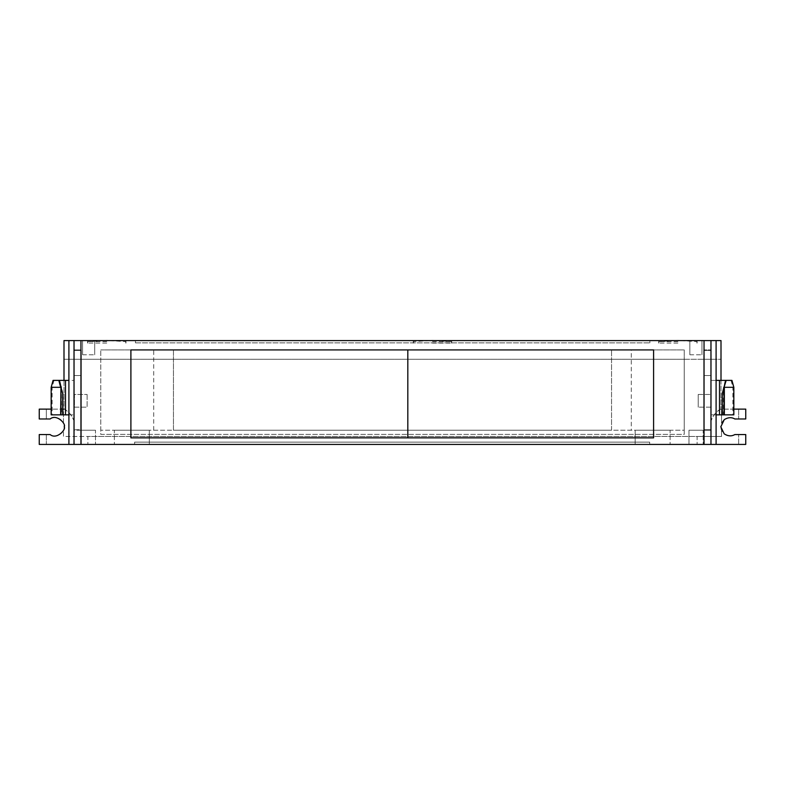 <?xml version="1.0" encoding="UTF-8"?>
<svg xmlns="http://www.w3.org/2000/svg" width="785" height="785" viewBox="0 0 785 785"><rect width="100%" height="100%" fill="white"/><g stroke="black" fill="none" stroke-linecap="round" stroke-linejoin="round"><path stroke-width="0.59" stroke-dasharray="3.92 2.94" d="M698.218 394.472L710.896 394.472L698.218 394.472L698.218 407.15L698.218 394.472M710.896 407.15L698.218 407.15L710.896 407.15L710.896 394.472L710.896 407.15M87.125 394.472L87.125 407.15L74.457 407.15L74.457 394.472L87.125 394.472L74.457 394.472L74.457 407.15L87.125 407.15L87.125 394.472M631.297 349.924L684.235 349.924L684.235 430.229L611.544 430.229L611.544 349.924L611.544 430.229L173.456 430.229L173.456 349.924L631.297 349.924L631.297 430.229M684.235 430.229L684.235 434.39L100.765 434.39L100.765 349.924L100.765 359.275L684.235 359.275L684.235 349.924L100.765 349.924L173.456 349.924L173.456 430.229L100.765 430.229L684.235 430.229M721.003 380.391L721.003 409.122L721.003 359.275L63.997 359.275L63.997 340.582L721.003 340.582L721.003 359.275L684.235 359.275L684.235 434.39L100.765 434.39L100.765 359.275L63.997 359.275L63.997 409.122L51.162 409.122M689.848 354.771L701.957 354.771L689.848 354.771L689.848 340.582L689.848 354.771M701.957 340.582L701.957 354.771L701.957 340.582L689.848 340.582L701.957 340.582M82.592 354.771L94.7 354.771L82.592 354.771L82.592 340.582L82.592 354.771M94.7 340.582L94.7 354.771L94.7 340.582L82.592 340.582L94.7 340.582M135.462 342.868L649.862 342.868L135.462 342.868L135.462 340.582L135.462 342.868M649.862 340.582L649.862 342.868L649.862 340.582L135.462 340.582L649.862 340.582M432.476 341.622L451.522 341.622L432.476 341.622M432.476 343.074L451.689 343.074L432.476 343.074M432.476 340.582L451.689 340.582L432.476 340.582M106.75 341.622L87.714 341.622L106.75 341.622M106.75 343.074L87.537 343.074L106.75 343.074M106.75 340.582L87.537 340.582L106.75 340.582M677.906 341.622L658.86 341.622L677.906 341.622M677.906 343.074L658.693 343.074L677.906 343.074M677.906 340.582L658.693 340.582L677.906 340.582M50.152 418.984L39.25 418.984L39.25 409.122L46.344 409.122L46.344 418.984L46.344 409.122L63.477 409.122L63.477 423.272A9.175 9.175 0 0 0 50.152 418.984M649.695 442.141L134.618 442.141L649.695 442.141L649.695 444.428L649.695 442.141M134.618 444.428L134.618 442.141L134.618 444.428L649.695 444.428L134.618 444.428M670.115 430.229L635.153 430.229L670.115 430.229L670.115 444.428L670.115 430.229M635.153 444.428L635.153 430.229L635.153 444.428L670.115 444.428L635.153 444.428M703.183 430.229L688.985 430.229L703.183 430.229L703.183 444.428L703.183 430.229M688.985 444.428L688.985 430.229L688.985 444.428L703.183 444.428L688.985 444.428M114.365 430.229L149.327 430.229L114.365 430.229L114.365 444.428L114.365 430.229M149.327 444.428L149.327 430.229L149.327 444.428L114.365 444.428L149.327 444.428M95.495 430.229L81.306 430.229L95.495 430.229L95.495 444.428L95.495 430.229M81.306 444.428L81.306 430.229L81.306 444.428L95.495 444.428L81.306 444.428M39.25 434.556L46.344 434.556L46.344 444.428L39.25 444.428L39.25 434.556M63.997 380.391L63.997 409.122C68.216 410.879 71.563 414.843 74.035 421.005L74.035 444.428L68.903 444.428L68.903 340.582L74.035 340.582L74.035 421.005C72.328 415.687 68.982 411.723 63.997 409.122L63.477 409.122L63.477 423.272A9.175 9.175 0 0 1 63.477 430.268L63.477 436.46L721.523 436.46L721.523 430.268A9.175 9.175 0 0 0 734.848 434.556L745.75 434.556L745.75 444.428L738.656 444.428L738.656 434.556L738.656 444.428L46.344 444.428L46.344 434.556L50.152 434.556A9.175 9.175 0 0 0 63.477 430.268L63.477 436.46L87.881 436.46L87.881 444.428L87.881 436.46L697.119 436.46L697.119 444.428L697.119 436.46L721.523 436.46L721.523 430.268A9.175 9.175 0 0 1 734.848 418.984L745.75 418.984L745.75 409.122L721.003 409.122C716.656 410.938 713.31 414.961 710.965 421.182L710.965 444.428L716.097 444.428L711.249 444.428L716.097 444.428L711.249 444.428L716.097 444.428L716.097 340.582L711.249 340.582L711.249 444.428L716.097 444.428L711.249 444.428L711.249 340.582L716.097 340.582L716.097 444.428L710.965 444.428L710.955 340.582L710.965 421.182C712.721 415.834 716.057 411.811 721.003 409.122L733.838 409.122M710.965 350.444L703.87 350.444L703.87 429.719L703.86 375.544L710.965 375.544L703.87 375.544L703.86 350.444L710.965 350.444L710.965 375.544L710.965 350.444M710.965 429.719L703.87 429.719L710.965 429.719L710.965 375.544L710.965 429.719M703.87 349.924L703.87 430.229L703.87 349.924L710.965 349.924L703.87 349.924M703.87 375.544L710.965 375.544L710.965 430.229L703.87 430.229L710.965 430.229L710.965 375.544L703.86 375.544M710.965 375.544L710.965 349.924L710.965 375.544M719.511 380.391L710.965 380.391L710.965 414.863L719.511 414.863L719.511 380.391L731.944 380.391M716.097 380.391L710.965 380.391L710.965 414.863L716.097 414.863M733.838 414.863L719.511 414.863M721.955 414.863L721.955 393.884L725.576 380.391M733.838 387.309L732.886 387.309L732.886 414.863M731.061 380.391L732.886 387.309L723.397 387.309L723.397 414.863M725.291 380.391L721.955 393.884M723.691 414.863L723.691 388.683L723.691 414.863M407.817 437.853L653.591 437.853L653.591 349.924L130.899 349.924L130.899 437.853L407.817 437.853L407.817 349.924M74.035 350.444L81.306 350.444L81.306 375.544L74.035 375.544L81.306 375.544L81.306 429.719L74.035 429.719L74.035 350.444L74.035 429.719L81.306 429.719L81.306 349.924L74.035 349.924L81.306 349.924L81.306 375.544L81.306 350.444L74.035 350.444M81.306 430.229L81.306 375.544L81.306 430.229L74.035 430.229L74.035 375.544L81.306 375.544L74.035 375.544L74.035 349.924L74.035 430.229L81.306 430.229M68.903 414.863L74.035 414.863L74.035 380.391L74.035 414.863L65.489 414.863L65.489 380.391L74.035 380.391L68.903 380.391M51.162 387.309L52.114 387.309L52.114 414.863L65.489 414.863M51.162 414.863L52.114 414.863M63.045 414.863L63.045 393.884L59.709 380.391L61.603 387.309L52.114 387.309L53.939 380.391L53.056 380.391M59.709 380.391L53.939 380.391M63.045 393.884L61.308 387.309L61.603 414.863M65.489 380.391L59.425 380.391M74.035 444.428L74.035 340.582L68.903 340.582L68.903 444.428L74.035 444.428M68.903 340.582L73.751 340.582L73.751 444.428L73.751 340.582L68.903 340.582L73.751 340.582L68.903 340.582L68.903 444.428M73.751 340.582L73.751 444.428M711.249 340.582L716.097 340.582L711.249 340.582L716.097 340.582L711.249 340.582L711.249 444.428M716.097 340.582L710.965 340.582L716.097 340.582L716.097 444.428M738.656 409.122L738.656 418.984L738.656 409.122M721.523 423.272L721.523 409.122L721.523 423.272M153.703 430.229L153.703 349.924M451.522 343.074L451.522 341.622L434.507 340.582M413.44 343.074L413.44 341.622L430.455 340.582M451.689 343.074L451.689 340.582M413.273 343.074L413.273 340.582M125.786 343.074L125.786 341.622L108.781 340.582M87.714 343.074L87.714 341.622L104.719 340.582M125.963 343.074L125.963 340.582M87.537 343.074L87.537 340.582M696.943 343.074L696.943 341.622L680.536 340.582M658.86 343.074L658.86 341.622L675.267 340.582M697.109 343.074L697.109 340.582M658.693 343.074L658.693 340.582"/><path stroke-width="1.18" d="M51.162 409.122L39.25 409.122L39.25 418.984L50.152 418.984C56.579 413.401 66.548 424.342 64.174 426.785C66.529 429.13 56.697 440.149 50.152 434.556L39.25 434.556L39.25 444.428L704.037 444.428L704.037 340.582L68.903 340.582L68.903 444.428M733.838 409.122L745.75 409.122L745.75 418.984L734.848 418.984C731.61 417.08 728.087 417.286 724.27 419.612L720.826 426.785L724.202 433.879C727.98 436.244 731.522 436.47 734.848 434.556L745.75 434.556L745.75 444.428L704.037 444.428M725.88 380.391L719.511 380.391L719.511 414.863L733.838 414.863L733.838 387.309L731.944 380.391L725.88 380.391L722.328 393.658L722.328 414.863M719.511 380.391L716.097 380.391M724.055 414.863L724.055 387.309L726.174 380.391M724.349 414.863L724.349 387.309L733.838 387.309M724.055 387.309L722.328 393.658M716.097 414.863L719.511 414.863M653.591 349.924L653.591 437.853L130.899 437.853L130.899 349.924L653.591 349.924M407.817 437.853L407.817 349.924M65.489 380.391L65.489 414.863L60.945 414.863L60.945 387.309L60.651 414.863L51.162 414.863L51.162 387.309L53.056 380.391L68.903 380.391M58.826 380.391L60.651 387.309L51.162 387.309M59.12 380.391L62.672 393.658L62.672 414.863M60.945 387.309L62.672 393.658M68.903 414.863L65.489 414.863M74.035 340.582L74.035 444.428M704.037 340.582L710.965 340.582L710.965 444.428M710.965 340.582L716.097 340.582L716.097 444.428M716.097 340.582L721.003 340.582L721.003 380.391M68.903 340.582L63.997 340.582L63.997 380.391M80.963 340.582L80.963 444.428M434.507 340.582L430.455 340.582M431.465 340.572L433.497 340.572M108.781 340.582L104.719 340.582M105.74 340.572L107.761 340.572M680.536 340.582L675.267 340.582M676.591 340.572L679.221 340.572"/></g></svg>
